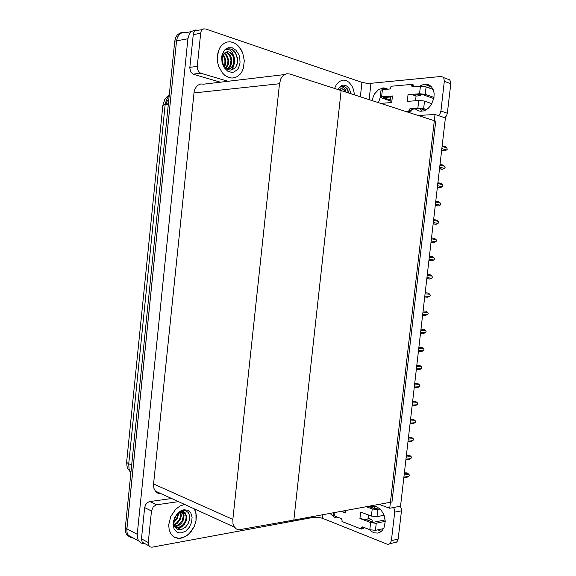 <?xml version="1.0" encoding="UTF-8"?>
<svg xmlns="http://www.w3.org/2000/svg" width="576" height="576" viewBox="0 0 576 576"><rect width="100%" height="100%" fill="white"/><g stroke="black" fill="none" stroke-linecap="round" stroke-linejoin="round"><path stroke-width="0.86" d="M133.481 538.099L130.536 537.336L128.282 535.291L127.044 532.354L126.871 528.811L176.537 40.853L177.422 37.282L179.993 33.718L183.643 32.162L186.653 32.508L183.643 32.162L179.993 33.718L177.422 37.282L176.537 40.853L126.828 529.337L127.044 532.354L128.282 535.291L138.614 540.871L137.376 537.898L137.21 534.312L187.92 38.765L189.324 34.078L191.405 31.529L195.077 29.952L198.382 30.406M144.929 543.636L141.336 543.161L138.614 540.871M284.414 74.621L203.782 84.175L200.822 83.981L198.043 85.075L196.459 86.472L194.278 90.526L153.518 484.531L153.929 488.376L155.556 491.429L157.766 493.099L160.963 493.661M289.829 73.98L286.805 73.728L283.104 75.622L280.98 78.509L279.497 83.707L232.848 519.408L233.021 523.728L234.194 526.781L236.354 529.006L238.716 529.848L293.846 520.027L341.15 90.569L435.744 121.147L391.946 501.991L293.846 520.027L341.15 90.569L289.829 73.98M129.744 536.832L127.807 535.702L126.202 533.657L125.33 531L125.251 527.947L174.751 41.177L175.745 37.361L177.199 35.05L179.856 33.041L182.189 32.486M403.826 477.727L407.268 477.173L408.737 476.402L403.891 477.151M404.374 473.018L406.145 472.759M404.136 475.078L408.982 474.343L407.369 473.126L404.302 473.587M422.021 111.226L420.134 108.677M419.112 86.378L424.174 84.182L427.831 84.442L430.006 85.507L431.813 87.228L433.634 90.835L434.167 93.737L433.872 98.294L431.042 105.091L428.242 108.281L426.082 109.829L423.799 110.844L420.35 111.254L417.686 110.563L415.411 108.979M229.14 77.616L232.114 78.062L235.008 77.63L237.701 76.349L240.055 74.282L241.963 71.539L243.338 68.249L244.274 60.653L242.683 52.906L238.838 46.454L236.275 44.107L233.446 42.523L229.918 41.746L227.038 42.034L224.323 43.171L221.918 45.101L219.924 47.736L218.441 50.954L217.555 54.598L217.685 62.46L218.693 66.298L222.35 72.878L224.813 75.305L229.14 77.616L224.813 75.305L222.35 72.878L218.693 66.298L217.685 62.46L217.296 58.5L218.441 50.954L219.924 47.736L221.918 45.101L224.323 43.171L227.038 42.034L229.918 41.746L233.179 42.422L236.275 44.107L241.006 49.435L242.683 52.906L244.274 60.653L243.338 68.249L241.963 71.539L240.055 74.282L237.701 76.349L235.008 77.63L232.114 78.062L229.14 77.616M354.492 94.882L353.441 89.438L351.857 85.846L348.905 82.195L345.96 80.467L343.008 80.086L339.293 81.49L336.218 84.874L334.606 88.452L336.218 84.874L339.293 81.49L343.008 80.086L345.96 80.467L348.905 82.195L351.857 85.846L353.441 89.438L354.492 94.882M189.814 67.385L197.258 66.319L197.395 68.724L198.259 70.949L199.692 72.626L201.168 73.397L193.198 74.203L190.814 71.971L189.778 67.975L193.414 33.415L194.17 31.831L195.768 30.514L202.349 29.65M378.446 102.622L380.225 97.466M416.131 96.048L420.235 95.724L420.79 94.529M427.745 87.458L431.186 86.508M443.34 77.53L449.647 79.877L450.612 81.562L450.77 83.758L444.334 81.295L443.779 78.142L442.85 77.083L441.166 76.493L370.958 83.326L369.137 99.619M438.372 115.603L440.071 113.63L440.899 111.06L447.365 113.256L446.537 115.798L444.845 117.749M371.873 100.498L374.256 94.226L378.526 89.626L383.386 87.912L385.682 88.186L387.756 89.194M360.367 96.782L361.966 82.375L205.747 28.994L203.746 28.901L202.399 29.606L201.11 31.421L200.664 33.242L193.169 34.646M361.966 82.375L366.322 83.246L370.958 83.326M381.233 531.41L377.921 529.826M372.514 522.036L371.887 519.516L368.1 518.083M370.073 506.938L373.082 506.052L376.301 506.506L380.801 509.58L384.034 514.908L385.243 521.302L384.026 527.623L382.277 530.402L380.167 532.152L377.676 533.052L374.105 532.8L371.491 531.533L369.13 529.459M180.979 538.186L183.226 537.559L187.582 535.082L191.405 531.202L194.314 526.327L196.02 520.949L196.366 515.621L195.3 510.862L194.263 508.853L196.006 513.137L196.02 520.949L194.314 526.327L189.583 533.29L185.443 536.515L179.338 538.358L174.766 537.415L171.194 534.355L173.434 536.616L175.471 537.725L177.739 538.294L180.979 538.186M184.594 504.446L179.971 506.016L175.687 509.242L170.777 516.427L168.718 524.822L169.229 530.071L171.194 534.355L169.229 530.071L168.718 524.822L170.777 516.427L175.687 509.242L179.971 506.016L184.594 504.446M144.742 543.535L142.286 542.318L141.422 539.395L144.655 507.629L145.663 504.626L147.283 502.704L149.292 501.638L171.547 498.492M373.918 508.342L375.818 506.354M400.248 506.218L401.263 508.406L401.436 510.818L394.697 512.15L394.524 509.717L393.516 507.506M322.819 514.699L322.423 518.292L387.151 544.147L388.692 544.248L390.053 543.564L391.414 540.662L398.174 539.086L396.979 541.807L394.33 542.65M339.091 517.702L336.341 517.81L334.26 517.147L329.998 513.382M178.466 501.646L156.146 504.893L153.245 506.866L151.495 510.962L144.655 507.629M141.451 538.862L148.248 542.498L149.112 546.026L150.386 546.977L152.006 547.178L313.632 517.298L313.733 516.37M322.423 518.292L317.995 517.255L313.632 517.298M405.9 459.799L409.37 459.302L410.803 458.546L405.965 459.18M406.21 457.106L411.048 456.48L409.435 455.263L406.375 455.652M407.974 441.835L411.192 441.475L412.877 440.654L408.046 441.18M408.29 439.099L413.114 438.588L411.502 437.364L408.449 437.681M410.047 423.842L413.302 423.547L414.95 422.734L410.126 423.144M410.371 421.056L415.188 420.66L413.575 419.436L410.53 419.681M412.128 405.821L415.31 405.605L417.024 404.777L412.214 405.072M412.459 402.984L417.269 402.703L415.656 401.479L412.61 401.652M424.498 101.138L423.641 108.598L417.924 107.993L418.774 100.526L423.864 100.951L431.899 103.687M415.627 100.764L415.98 95.861L412.654 94.882L408.046 94.68L419.551 93.737L420.401 86.263L425.131 86.587L433.123 89.424M413.856 95.09L422.251 94.493L433.822 98.539M426.125 86.868L425.268 94.342L419.551 93.737M381.578 96.854L380.174 97.308L380.995 90.108L382.378 89.676L381.578 96.854L392.443 95.962L390.643 96.494L389.938 102.694M380.174 97.308L390.139 100.915M383.58 97.546L390.578 96.977M407.866 112.133L410.846 111.946L411.242 110.081L412.474 109.174L420.329 108.677L425.311 110.239M420.401 86.263L412.574 86.926L411.775 86.098L411.84 84.362L413.899 85.111L413.784 86.119L411.725 85.378M411.84 84.362L391.003 86.292L390.701 87.984L389.779 88.956L382.378 89.676M405.806 111.47L408.787 111.276L409.176 109.411L410.155 108.547L417.924 107.993M368.453 514.966L368.028 518.638L367.531 519.062L363.967 519.343L359.95 518.479L360.684 512.042L371.383 516.067L372.204 508.903L376.394 509.63L380.297 509.054M376.236 523.21L375.422 530.366L369.828 529.733L370.642 522.576L375.595 523.296L385.243 521.345M385.178 519.89L373.342 522.259L365.587 519.386M377.806 509.53L376.985 516.694L371.383 516.067M341.244 511.315L345.449 512.921L343.987 512.035L343.973 510.811M334.951 512.467L334.562 515.93L341.366 518.638L342.072 519.804L342.007 521.482L361.318 529.092L363.463 528.646L363.65 527.314M334.562 515.93L333.367 515.095L333.605 512.719M378.943 507.91L374.674 508.586L368.395 506.318M361.318 529.092L361.642 527.45L362.578 526.932L369.828 529.733M338.947 89.777L340.704 88.747L342.648 88.819L344.527 90.079L345.838 92.066L345.233 89.662L343.894 87.682L342.058 86.796L340.445 87.062L342.432 86.234L344.614 86.443L347.393 88.906L348.977 93.096M338.112 89.582L339.271 87.595L341.273 85.774L342.994 85.133L345.37 85.32L347.076 86.22L349.049 88.33L351.122 93.794M344.938 91.793L343.836 89.993L342.238 88.848M341.028 90.526L339.559 89.28M342.072 90.864L339.97 89.064M348.667 92.995L346.399 88.027L344.462 86.544L342.59 86.213M226.649 68.854L230.09 68.695L232.25 67.255L234.166 63.986L234.706 60.538L234.194 57.139L232.02 51.84L229.608 49.874L226.519 49.478L229.09 48.794L231.386 49.126L234.05 50.81L235.325 52.337L237.6 58.385L237.485 62.82L236.009 66.686L234.821 68.184L231.782 69.919L230.062 70.07L227.167 69.178L224.136 66.269L222.35 61.985L222.098 58.889L222.646 56.002L223.92 53.698L225.389 52.43L227.376 51.718L229.111 51.998M232.25 47.844L236.088 50.357L238.896 54.734L239.731 57.362L240.077 62.863L238.637 67.788L237.319 69.732L233.813 72.101L231.79 72.403L227.7 71.158L224.23 67.673L222.084 62.626L221.71 57.024L222.228 54.374L224.546 50.054L228.132 47.729L232.25 47.844M227.117 69.149L229.889 68.551L231.113 67.723L232.927 65.29L233.878 61.97L233.741 58.435L232.61 55.267L229.5 52.157M233.69 55.814L232.02 53.525L229.896 52.092M226.958 68.926L228.91 67.327L230.249 65.016L230.954 60.574L230.45 57.694L229.248 55.109L227.491 53.208L225.59 52.308M227.052 69.113L230.162 66.535L231.091 64.649L231.71 60.898L231.271 57.823L230.148 55.238L228.082 52.978L225.965 52.121M225.655 68.062L227.714 64.03L227.93 60.242L226.39 55.728L224.165 53.424M225.994 68.357L228.348 64.361L228.672 60.17L226.958 55.361L224.518 53.086M224.15 66.298L224.885 63.936L224.964 60.53L224.1 57.413L222.883 55.397M224.554 66.852L225.547 64.166L225.72 60.559L224.928 57.514L223.186 54.785M222.79 63.562L222.142 58.32M231.026 70.049L233.244 67.046L234.439 62.971M237.11 64.267L237.478 59.026L235.519 53.093L232.416 49.831L230.414 48.982L228.305 48.881M183.154 510.545L185.911 510.79L188.316 512.64L189.626 515.786L189.554 519.732L188.086 523.778L185.443 527.191L182.045 529.279L178.272 529.531L176.508 528.703L174.593 526.32L173.952 524.146L174.096 520.423L175.925 516.146L179.863 511.985L177.818 513.418L180.511 511.438L183.154 510.545M183.953 509.753L187.906 510.271L190.814 512.964L192.125 517.284L191.585 522.389L189.31 527.292L185.731 531.043L181.534 532.901L178.92 532.901L176.602 531.965L174.089 528.962L173.146 524.563L173.491 521.237L174.881 517.298L177.588 513.396L180.54 511.006L183.953 509.753M174.881 526.874L177.559 527.825L180.799 527.162L184.37 524.282L186.307 520.704L186.804 516.722L185.134 512.662L183.031 511.373L179.863 511.985M185.746 513.893L182.83 512.258L179.042 513.158M175.248 527.112L177.826 527.472L180.324 526.723L182.549 525.175L184.334 523.051L185.926 519.271L186.142 516.701L185.638 514.562L183.874 512.518M174.514 526.154L178.74 524.714L182.268 520.553L183.398 515.412L182.268 512.222M174.658 526.464L176.767 526.284L179.23 525.175L181.498 523.123L183.01 520.754L184.075 515.664L183.535 513.504L182.398 512.395M173.995 524.434L176.724 522.864L179.446 519.451L180.533 516.362L180.374 512.539M174.103 524.945L177.25 523.318L180.187 519.653L181.318 515.974L180.886 512.388M173.902 521.662L176.746 518.162L177.984 513.9M173.851 522.511L177.386 518.544L178.661 513.396M177.257 529.157L180.036 528.041L182.65 526.01M186.502 526.09L188.086 523.606L189.41 519.862L189.677 517.039L189.029 513.842M180.245 511.43L177.818 513.418M414.216 387.763L417.42 387.612L419.105 386.791L414.302 386.971M414.547 384.876L419.35 384.71L417.73 383.486L414.698 383.587M416.304 369.67L419.335 369.626L421.193 368.77L416.398 368.834M416.642 366.739L421.43 366.689L419.818 365.458L416.786 365.486M418.392 351.547L421.423 351.576L423.281 350.719L418.493 350.669M418.738 348.566L423.526 348.631L421.906 347.4L418.882 347.357M420.494 333.389L423.54 333.49L425.376 332.633L420.595 332.467M420.84 330.365L425.614 330.545L423.994 329.314L420.977 329.191M422.59 315.202L425.628 315.374L427.471 314.518L422.705 314.237M422.95 312.127L427.709 312.422L426.089 311.184L423.079 310.997M424.692 296.978L427.702 297.23L429.566 296.366L424.814 295.97M425.059 293.854L429.811 294.271L428.191 293.033L425.182 292.766M426.802 278.726L429.833 279.043L431.676 278.186L426.924 277.668M427.169 275.551L431.914 276.084L430.294 274.838L427.291 274.5M428.911 260.489L431.914 260.834L433.778 259.97L429.041 259.337M429.286 257.213L434.023 257.861L432.396 256.622L429.401 256.205M431.021 242.215L434.03 242.582L435.895 241.718L431.165 240.97M431.41 238.838L436.133 239.609L434.513 238.363L431.518 237.874M433.13 223.913L436.133 224.302L438.005 223.438L433.289 222.566M433.534 220.435L438.25 221.321L436.622 220.075L433.642 219.514M435.247 205.582L438.25 205.992L440.129 205.121L435.413 204.127M435.658 201.996L440.374 203.004L438.739 201.751L435.766 201.118M437.371 187.214L440.374 187.639L442.253 186.775L437.544 185.659M437.796 183.528L442.498 184.651L440.863 183.398L437.89 182.686M439.495 168.811L442.498 169.258L444.377 168.386L439.682 167.162M439.927 165.017L444.622 166.262L443.117 165.067L440.021 164.218M441.619 150.372L444.629 150.847L446.508 149.976L441.821 148.622M442.073 146.477L446.753 147.845L445.248 146.642L442.159 145.721M168.674 100.879L167.638 104.263M126.691 461.736L127.073 462.722L128.722 463.723L129.017 468.648L130.867 472.73M169.214 95.602L166.514 99.504L165.197 104.494L162.828 105.437M165.895 104.429L166.982 101.491L168.869 99.014M130.86 472.788L127.75 468.482L126.914 465.934L126.67 461.966L162.842 105.278L164.714 99.576L167.134 96.638L169.265 95.076M435.002 114.487L389.758 508.226L400.543 506.16L445.37 117.922L435.002 114.487L418.226 115.481M389.758 508.226L379.037 504.367M408.982 474.343L409.514 475.402L408.737 476.402M406.181 472.752L407.369 473.126M417.578 94.788L420.235 95.724M197.258 66.319L200.664 33.242M193.716 74.39L220.514 82.195M447.365 113.256L450.77 83.758M440.899 111.06L444.334 81.295M228.024 81.302L201.168 73.397M367.978 520.301L371.887 519.516M148.248 542.498L151.495 510.962M398.174 539.086L401.436 510.818M391.414 540.662L394.697 512.15M411.048 456.48L411.581 457.56L410.803 458.546M406.433 455.134L409.435 455.263M413.114 438.588L413.683 439.416L412.877 440.654M408.506 437.22L411.502 437.364M415.188 420.66L415.721 421.776L414.95 422.734M410.573 419.27L413.575 419.436M417.269 402.703L417.83 403.567L417.024 404.777M412.654 401.292L415.656 401.479M418.774 100.526L407.282 101.39L408.046 94.68M425.268 94.342L434.016 97.445M392.443 95.962L391.702 102.557L380.844 103.37M383.558 97.718L390.247 99.936M408.787 111.276L410.846 111.946M423.641 108.598L426.521 109.562M370.642 522.576L359.95 518.479M376.985 516.694L384.163 515.268M343.937 511.121L343.397 510.919M372.204 508.903L366.257 506.714M375.422 530.366L383.53 528.617M419.35 384.71L419.911 385.596L419.105 386.791M414.734 383.278L417.73 383.486M421.43 366.689L421.963 367.855L421.193 368.77M416.815 365.234L419.818 365.458M423.526 348.631L424.051 349.819L423.281 350.719M418.903 347.155L421.906 347.4M425.614 330.545L426.139 331.747L425.376 332.633M420.991 329.04L423.994 329.314M427.709 312.422L428.234 313.646L427.471 314.518M423.086 310.896L426.089 311.184M429.811 294.271L430.337 295.51L429.566 296.366M425.189 292.723L428.191 293.033M431.914 276.084L432.439 277.344L431.676 278.186M431.914 260.834L428.911 260.431M434.023 257.861L434.578 258.869L433.778 259.97M434.023 242.582L431.028 242.114L434.03 242.582M436.133 239.609L436.687 240.631L435.895 241.718M436.133 224.302L433.152 223.754M438.25 221.321L438.768 222.638L438.005 223.438M438.25 205.992L435.269 205.366M440.374 203.004L440.885 204.336L440.129 205.121M440.374 187.639L437.4 186.948M442.498 184.651L443.009 186.005L442.253 186.775M442.498 169.258L439.531 168.487M444.622 166.262L445.133 167.63L444.377 168.386M444.629 150.847L441.662 149.998M446.753 147.845L447.264 149.234L446.508 149.976M191.297 31.615L186.653 32.508M187.92 38.765L174.751 41.177M137.21 534.312L125.251 527.947M279.497 83.707L193.795 92.974M232.848 519.408L153.569 483.948M168.343 104.191L165.197 104.494L128.722 463.723L131.652 464.998M149.81 501.53L156.665 504.785M408.902 110.268L410.962 110.938M410.422 108.497L412.481 109.174M361.426 528.127L363.571 527.681M345.449 512.921L345.722 510.487M234.475 527.206L155.254 491.054M126.655 534.413L128.282 535.291M403.841 477.59L407.794 476.978M193.111 74.16L200.556 73.166M382.586 87.984L386.446 89.309M424.174 84.182L430.661 86.566M389.88 543.701L396.641 542.102M142.157 542.138L148.946 545.803M370.663 507.154L375.48 506.261M405.914 459.655L409.802 459.144M407.988 441.691L411.811 441.274M410.062 423.698L413.82 423.374M412.142 405.67L415.836 405.446M410.299 108.511L412.358 109.188M361.958 527.105L362.686 526.954M342.85 88.898L342.454 88.934M340.186 89.15L339.682 89.194M227.254 52.502L226.505 52.618M180.072 511.682L180.54 511.006M185.832 514.008L185.141 513.684M414.23 387.619L417.852 387.482M416.318 369.533L419.868 369.482M418.406 351.418L421.884 351.454M420.502 333.274L423.9 333.389M422.604 315.101L425.923 315.295M424.706 296.899L427.946 297.166M426.809 278.662L429.977 279.007M428.918 260.402L432 260.813"/></g></svg>
